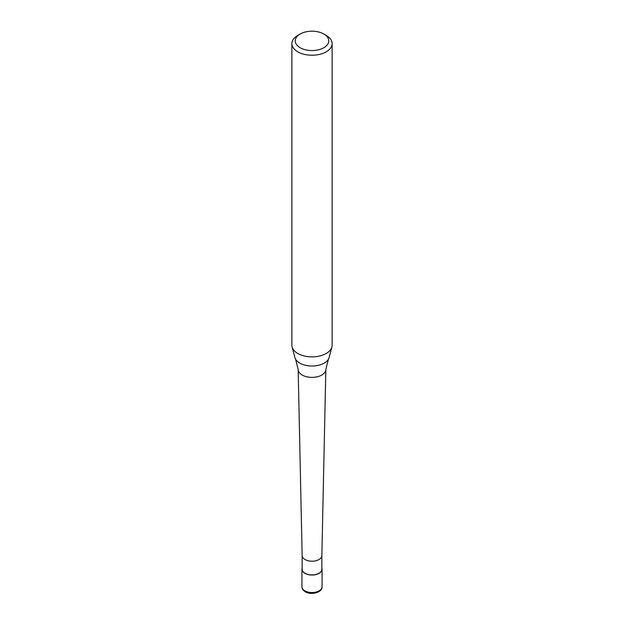 <?xml version="1.0" encoding="UTF-8"?>
<svg xmlns="http://www.w3.org/2000/svg" width="624" height="624" viewBox="0 0 624 624"><rect width="100%" height="100%" fill="white"/><g stroke="black" fill="none" stroke-linecap="round" stroke-linejoin="round"><path stroke-width="0.94" d="M321.859 568.066A10.062 5.811 180 0 1 322.062 569.221A10.062 5.811 180 0 1 319.114 573.331A10.062 5.811 180 0 1 308.155 574.587A10.062 5.811 180 0 1 301.938 569.221A10.062 5.811 180 0 1 302.141 568.066M321.859 555.532A9.859 5.694 180 0 1 321.859 555.602A9.859 5.694 180 0 1 318.973 559.556A9.859 5.694 180 0 1 308.287 560.804A9.859 5.694 180 0 1 302.141 555.602A9.859 5.694 180 0 1 302.141 555.532M321.859 555.571L321.859 569.221A9.859 5.694 180 0 1 318.973 573.245A9.859 5.694 180 0 1 308.225 574.478A9.859 5.694 180 0 1 302.141 569.221L302.141 555.571M323.856 34.031L326.227 35.404A20.116 11.614 180 0 1 332.116 43.618L332.116 345.259A20.116 11.614 180 0 1 331.89 347.006L329.121 357.521A17.316 10 180 0 1 328.435 359.167L325.837 369.385A13.837 7.987 180 0 1 325.837 369.478A13.837 7.987 180 0 1 321.781 375.032A13.837 7.987 180 0 1 302.219 375.032A13.837 7.987 180 0 1 298.163 369.478A13.837 7.987 180 0 1 298.163 369.385L295.565 359.167A17.316 10 180 0 1 294.879 357.521L292.11 347.006A20.116 11.614 180 0 1 291.884 345.259L291.884 43.618A20.116 11.614 180 0 1 297.773 35.404L300.144 34.031A16.762 9.68 180 0 1 323.856 34.031A16.762 9.68 180 0 1 323.856 47.72A16.762 9.68 180 0 1 300.144 47.72A16.762 9.68 180 0 1 300.144 34.031L297.773 35.404M328.435 359.167A17.316 10 180 0 1 324.246 363.09A17.316 10 180 0 1 299.754 363.09A17.316 10 180 0 1 295.565 359.167M331.89 347.006A20.116 11.614 180 0 1 326.227 353.473A20.116 11.614 180 0 1 305.721 356.296A20.116 11.614 180 0 1 292.11 347.006M332.116 43.618A20.116 11.614 180 0 1 326.227 51.831A20.116 11.614 180 0 1 304.301 54.343A20.116 11.614 180 0 1 291.884 43.618M322.062 569.221L322.062 586.747A10.062 5.811 180 0 1 319.114 590.85A10.062 5.811 180 0 1 304.886 590.85A10.062 5.811 180 0 1 301.938 586.747L301.938 569.221M322.062 586.747C322.709 592.215 311.368 595.585 305.308 591.77C303.085 590.421 301.969 588.744 301.938 586.747M302.141 555.602L298.163 369.478M321.859 555.602L325.837 369.478"/></g></svg>
